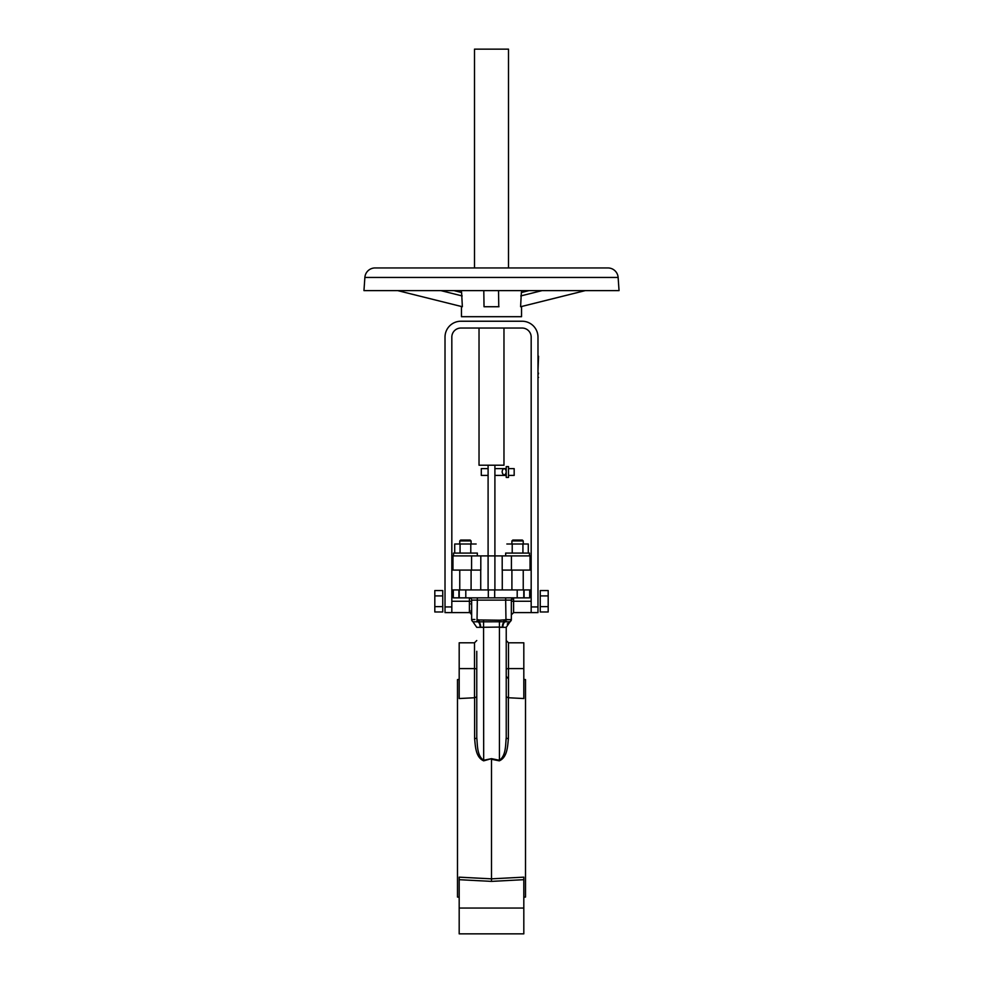 <?xml version="1.0" encoding="UTF-8"?>
<svg xmlns="http://www.w3.org/2000/svg" width="983" height="983" viewBox="0 0 983 983"><rect width="100%" height="100%" fill="white"/><g stroke="black" fill="none" stroke-linecap="round" stroke-linejoin="round"><path stroke-width="1.47" d="M471.09 612.384C471.09 610.062 471.09 610.062 471.09 612.384C471.09 614.707 471.09 614.707 471.09 612.384M471.656 608.784L471.656 604.348M477.333 555.911L477.333 553.085L453.519 553.085L453.519 555.911M459.761 540.945L460.658 540.048L470.181 540.048L471.09 540.945L459.761 540.945L459.761 544.004M470.783 553.085L470.783 544.004L454.711 544.004L454.711 553.085M505.667 555.911L505.667 553.085L529.481 553.085L529.481 555.911M511.91 540.945L512.819 540.048L522.342 540.048L523.239 540.945L511.91 540.945L511.91 544.004L506.859 544.004L522.931 544.004L522.931 553.085M459.184 679.474L457.488 679.572L457.488 897.074L459.184 897.16M523.816 668.6L508.506 668.6L508.506 642.796L523.816 642.796L523.816 698.544L508.383 697.746L508.383 738.638C507.621 745.716 507.547 757.242 499.315 760.842L491.5 759.269L491.5 880.166M474.617 738.638A2.273 1.032 0 0 0 476.767 737.606C477.554 744.868 476.866 755.522 483.562 760.277L491.5 758.655L483.685 760.842C475.44 757.217 475.403 745.765 474.617 738.638L474.617 697.746L459.184 698.544L459.184 668.6L474.494 668.6L474.494 642.796L476.767 640.523M523.816 679.474L525.512 679.572L525.512 897.074L523.816 897.16M471.09 610.566L471.09 614.203L471.09 610.566M471.09 604.348L471.09 603.341C471.09 600.969 471.09 600.969 471.09 603.341L471.656 603.341M523.816 896.803L523.816 895.611M523.816 908.046L523.816 933.85L459.184 933.85L459.184 908.046L523.816 908.046L523.816 879.687L491.5 881.382L459.184 879.687L459.184 908.046M459.184 879.687L459.184 877.155L491.5 878.839L523.816 877.155L523.816 879.687L491.5 881.382L475.256 880.535M486.966 878.605L459.184 877.18M476.767 737.606L476.767 651.299M476.767 673.969L476.767 703.3M474.494 642.796L459.184 642.796L459.184 668.6M491.5 758.655L499.438 760.277L499.438 627.314L502.841 627.338L499.438 627.08A12.472 12.472 0 0 0 499.438 627.314A12.472 12.472 0 0 1 499.438 627.08L499.438 620.199L504.402 619.843L504.746 621.993L504.402 619.843L511.344 619.56A2.273 2.261 -0 0 1 509.464 621.784L505.999 621.834L505.667 600.134L477.333 600.134L477.001 621.834L473.536 621.784A2.273 2.261 -0 0 1 471.656 619.56L474.9 619.499M507.253 621.748L477.001 621.834M504.783 621.993A5.665 2.863 90 0 0 502.866 627.338L506.233 627.338L509.882 622.042L506.233 627.314L506.233 737.606C505.459 744.844 506.122 755.546 499.438 760.277L499.315 760.842M507.24 624.082L509.464 621.784M499.438 627.08L480.736 627.314A5.665 2.359 87.4 0 0 479.053 622.055L479.323 619.954L499.438 620.199M479.323 619.954L478.598 619.843L478.254 621.993A5.665 2.863 90 0 1 480.134 627.338L483.562 627.314A12.472 12.472 0 0 0 483.562 627.08L483.562 620.199M502.264 627.314A5.665 2.359 92.6 0 1 503.947 622.055L503.677 619.954M483.562 627.314L483.685 760.842M476.767 696.836L474.617 697.746M508.383 738.638A2.273 1.032 0 0 1 506.233 737.606M508.383 697.746L506.233 696.836L506.233 703.3M519.282 877.389L491.5 878.839L491.5 879.785M473.118 622.042L476.767 627.338L480.134 627.338M477.333 619.634L478.598 619.843L478.217 621.993M471.656 619.892L471.656 600.134A2.273 2.273 0 0 0 469.395 597.861A2.273 2.273 0 0 1 471.656 600.134L477.333 600.134L477.333 597.861M474.175 619.474L473.327 619.462M507.842 619.511L505.667 619.634M531.176 601.264L513.605 601.264L513.605 597.861A2.273 2.273 0 0 0 511.344 600.134L511.344 619.56M451.824 589.923L453.298 589.923L453.298 597.861L529.702 597.861L529.702 589.923L531.176 589.923M524.086 597.861L524.086 589.923L529.702 589.923M517.205 597.861L517.205 589.923L524.086 589.923M465.795 597.861L465.795 589.923L517.205 589.923M458.914 597.861L458.914 589.923L465.795 589.923M453.298 589.923L458.914 589.923M451.824 612.593L445.016 612.593L445.016 337.108A15.875 15.875 0 0 1 460.892 321.232L522.108 321.232A15.875 15.875 0 0 1 537.984 337.108L537.984 612.593L531.176 612.593L531.176 337.108A9.068 9.068 0 0 0 522.108 328.039L460.892 328.039A9.068 9.068 0 0 0 451.824 337.108L451.824 612.593L469.395 612.593L471.09 613.367L469.395 612.593L469.395 601.264L471.656 601.264M451.824 601.264L469.395 601.264L469.395 597.861M511.91 544.004L506.859 544.004L512.217 544.004L512.217 553.085M522.931 544.004L528.289 544.004L528.289 553.085M460.069 544.004L460.069 553.085M480.81 555.911L480.81 570.091L452.954 570.091L452.954 555.911L511.418 555.911L511.418 570.091L502.19 570.091L502.19 555.911M471.09 544.004L476.141 544.004L471.09 544.004L471.09 540.945M480.724 570.091L480.724 589.923M502.276 570.091L502.276 589.923M511.418 570.091L530.046 570.091L530.046 555.911L511.418 555.911M503.972 328.039L503.972 465.217L488.096 465.217L488.096 589.923M494.904 465.217L494.904 589.923M513.605 597.861L511.344 600.134L505.667 600.134L505.667 597.861M531.176 612.593L513.605 612.593L513.605 601.264L511.344 601.264M537.984 353.499L537.984 356.227M488.096 465.217L479.028 465.217L479.028 328.039M537.984 379.782L537.984 381.699M538.549 373.171L537.984 375.051M538.549 356.227L537.984 370.935M498.971 306.733L484.238 306.733M521.543 290.624L521.543 292.479M521.359 292.529L528.977 290.624L521.359 292.529L520.597 306.733L521.543 306.512L521.543 316.698L461.457 316.698L461.457 306.512M461.457 290.624L461.457 292.479L454.023 290.624L461.617 292.529L453.999 290.624M618.123 277.439L619.044 290.624L363.956 290.624L364.877 277.439A10.199 10.199 0 0 1 375.064 267.954L607.936 267.954A10.199 10.199 0 0 1 618.123 277.439L364.877 277.439M474.494 267.954L474.494 49.15L508.506 49.15L508.506 267.954M498.541 290.624L498.762 306.733L484.029 306.733L483.796 290.624M461.617 292.529L462.354 306.733L397.746 290.624M521.543 306.512L585.254 290.624M520.597 306.733L585.204 290.624M538.549 377.423C538.549 380.224 538.549 380.224 538.549 377.423C538.549 374.609 538.549 374.609 538.549 377.423C538.549 382.866 538.549 382.866 538.549 377.423C538.549 371.979 538.549 371.979 538.549 377.423M548.182 611.979L540.245 611.979L540.245 606.622L548.182 606.622L548.182 611.979M540.245 595.907L540.245 590.55L548.182 590.55L548.182 595.907L540.245 595.907L540.245 606.622M548.182 595.907L548.182 606.622M434.818 595.907L434.818 590.55L442.755 590.55L442.755 595.907L434.818 595.907L434.818 606.622L442.755 606.622L442.755 595.907M442.755 606.622L442.755 611.979L434.818 611.979L434.818 606.622M504.955 468.768C506.601 470.771 506.601 472.762 504.955 474.752L503.407 474.752C501.76 472.762 501.76 470.771 503.407 468.768L504.955 468.768M508.506 466.593L508.506 477.443L506.233 477.443L506.233 466.593L508.506 466.593M508.506 475.416L514.17 475.416L514.17 468.621L508.506 468.621M488.096 468.621L481.301 468.621L481.301 475.416L488.096 475.416M476.767 669.276A2.273 0.676 0 0 0 474.494 668.6L474.494 697.746M506.233 669.276A2.273 0.676 0 0 1 508.506 668.6L508.506 697.746M523.792 597.861L523.792 589.923M494.682 597.861L494.682 589.923M488.318 597.861L488.318 589.923M459.208 597.861L459.208 589.923M471.582 570.091L471.582 555.911M531.176 606.929L537.984 606.929M445.016 606.929L451.824 606.929M462.182 295.932L440.9 290.624M520.781 295.932L542.051 290.624M523.239 570.091L523.239 589.923M471.09 570.091L471.09 589.923M523.239 540.945L523.239 544.004M508.506 642.796L506.233 640.523M508.383 678.675L506.233 676.402M509.882 622.042L511.344 619.929M459.761 570.091L459.761 589.923M511.91 570.091L511.91 589.923M513.605 612.593L511.344 614.866M506.233 475.416L494.904 475.416M506.233 468.621L494.904 468.621"/></g></svg>
